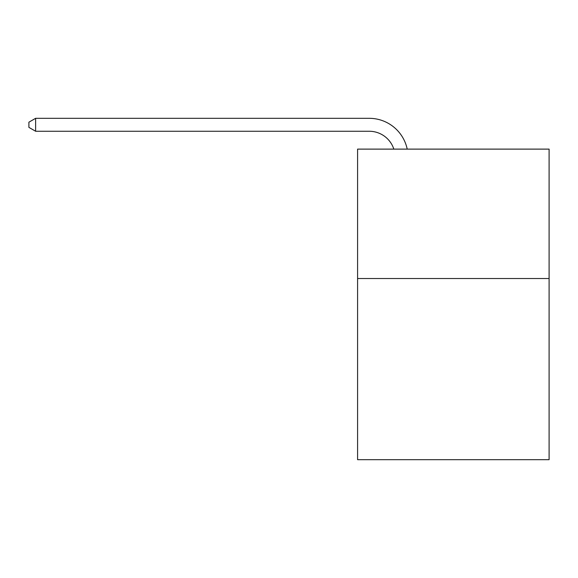<?xml version="1.0" encoding="UTF-8"?>
<svg xmlns="http://www.w3.org/2000/svg" width="578" height="578" viewBox="0 0 578 578"><rect width="100%" height="100%" fill="white"/><g stroke="black" fill="none" stroke-linecap="round" stroke-linejoin="round"><path stroke-width="0.87" d="M549.1 278.517L549.1 459.683L357.587 459.683L357.587 149.117L549.1 149.117L549.1 278.517L357.587 278.517M369.226 118.317L35.626 118.317L369.226 118.317A38.82 38.82 172.2 0 1 407.215 149.117M393.835 149.117A25.88 25.88 -7.8 0 0 369.226 131.257L35.626 131.257L28.9 127.377L28.9 122.196L35.626 118.317L35.626 131.257"/></g></svg>
